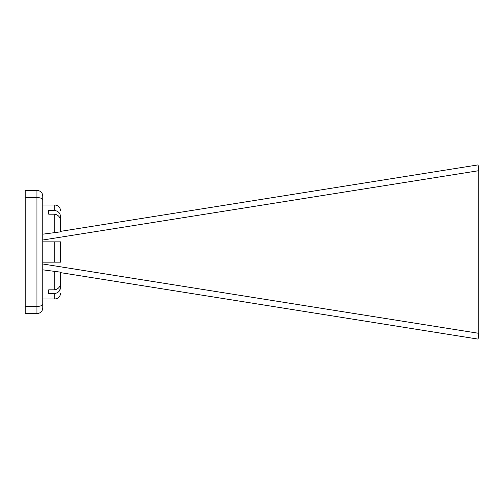 <?xml version="1.0" encoding="UTF-8"?>
<svg xmlns="http://www.w3.org/2000/svg" width="504" height="504" viewBox="0 0 504 504"><rect width="100%" height="100%" fill="white"/><g stroke="black" fill="none" stroke-linecap="round" stroke-linejoin="round"><path stroke-width="0.76" d="M42.777 299.004L54.747 299.004L54.747 293.492L48.73 293.492L48.73 289.819L54.747 289.819L54.747 271.391L60.575 272.16L42.777 269.823M42.777 234.184L54.747 232.615L54.747 214.187L48.73 214.187L48.73 210.514L54.747 210.514L54.747 204.996L42.777 204.996M60.575 272.16L60.575 282.265C60.606 286.436 58.659 288.956 54.747 289.819M54.747 214.187C58.659 215.044 60.6 217.558 60.575 221.741L60.575 231.846L54.747 232.615M42.777 262.156L54.747 262.156L54.747 241.851L42.777 241.851M42.777 240.011L478.8 170.68L478.088 164.896L60.575 231.355L60.575 217.256C60.442 213.368 58.495 211.119 54.747 210.514M54.747 241.851L60.575 241.851L60.575 262.156L54.747 262.156L60.575 262.156M42.777 263.989L478.8 333.32L478.088 339.104L60.575 272.645L60.575 286.744C60.436 290.638 58.495 292.887 54.747 293.492M42.777 199.817C42.525 198.469 40.578 197.719 36.95 197.568L36.95 190.329C40.578 190.764 42.525 192.711 42.777 196.163L42.777 307.843C42.525 311.296 40.578 313.236 36.95 313.671L25.2 313.671L25.2 190.329L38.808 190.638M42.777 198.513L42.777 212.045M42.777 291.955L42.777 305.493M42.777 304.189C42.525 305.531 40.578 306.281 36.95 306.438L36.95 197.568L25.2 197.568M38.808 313.368L36.95 313.671L36.95 306.438L25.2 306.438M478.8 170.68L478.8 333.32M60.568 287.028L59.674 290.392M48.73 289.819L48.73 293.492M48.73 214.187L48.73 210.514M36.95 197.568L39.646 197.82M54.747 204.996C58.288 205.342 60.228 207.283 60.575 210.823M54.747 299.004C58.288 298.658 60.228 296.717 60.575 293.177"/></g></svg>
